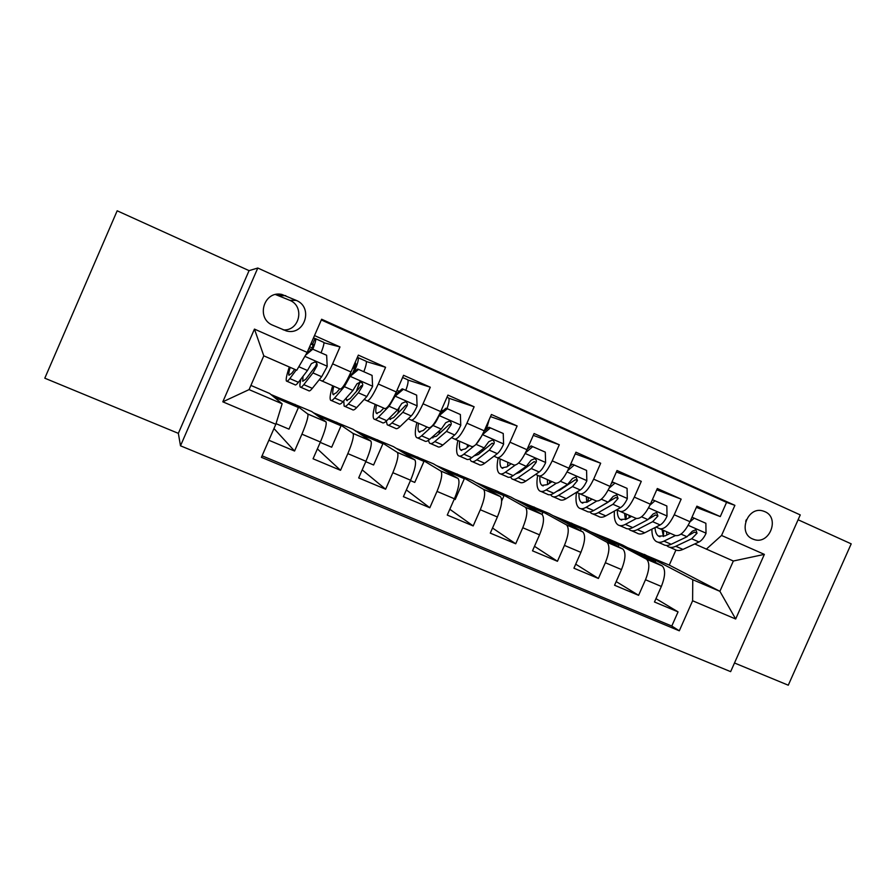 <?xml version="1.0" encoding="UTF-8"?>
<svg xmlns="http://www.w3.org/2000/svg" width="896" height="896" viewBox="0 0 896 896"><rect width="100%" height="100%" fill="white"/><g stroke="black" fill="none" stroke-linecap="round" stroke-linejoin="round"><path stroke-width="1.34" d="M764.826 511.638L763.168 511.034C747.634 505.714 737.386 533.075 752.685 539L753.973 539.482C769.507 545.194 780.203 517.776 764.826 511.638M734.485 662.984L788.278 685.205L851.2 543.85L798.101 519.758M180.499 445.816L730.643 671.642L800.251 514.92L257.79 268.027L180.499 445.816L178.349 433.35L249.066 270.637L117.174 210.795L44.8 378.202L178.349 433.35M696.349 507.371L720.272 516.589L696.886 506.162L689.998 521.718L674.24 514.763C669.189 524.955 664.35 529.603 659.702 528.696L656.051 527.038M656.734 489.832L681.15 499.139L657.317 488.51L650.373 504.213L634.323 497.123C629.272 507.438 624.568 512.21 620.211 511.437L616.65 509.813M616.37 471.99L641.29 481.354L617.019 470.523L610.019 486.382L593.656 479.158C588.605 489.586 584.046 494.48 579.992 493.864L576.52 492.274C575.31 500.405 576.162 505.624 579.051 507.954C580.843 509.186 583.195 508.973 586.085 507.304L596.658 501.099M575.221 453.846L600.678 463.232L575.949 452.2L568.893 468.216L552.216 460.858C547.154 471.397 542.752 476.426 539.011 475.955L535.64 474.398M533.277 435.378L559.294 444.774L534.083 433.53L526.971 449.702L509.981 442.198C504.918 452.861 500.674 458.035 497.269 457.71L493.987 456.187M490.493 416.606L517.126 425.958L491.422 414.49L484.254 430.83L466.928 423.181C461.866 433.966 457.789 439.275 454.72 439.118L451.539 437.629M448.728 398.182L474.13 406.773L447.933 395.091L440.698 411.589L423.035 403.782C417.962 414.702 414.064 420.157 411.342 420.157L408.285 418.712M407.904 380.027L430.293 387.218L403.57 375.301L396.278 391.966L378.269 384.014C373.195 395.058 369.488 400.669 367.125 400.837L364.19 399.426M366.307 361.547L385.582 367.282L358.344 355.118L350.986 371.963C345.912 383.085 342.317 388.786 340.189 389.066L319.234 379.747M268.867 440.25L294.56 451.035L273.974 428.546M270.939 394.52L311.718 411.533L325.998 421.837C326.861 424.323 324.99 431.043 320.398 441.997L313.062 458.786L340.536 470.31L317.386 448.896M313.421 412.765L353.002 429.274L370.877 441.078C372.109 443.699 370.462 450.43 365.949 461.294L358.68 477.926L385.616 489.216L362.197 469.874M355.13 430.674L393.557 446.69L414.893 459.939C416.483 462.694 415.05 469.448 410.614 480.222L403.402 496.675L429.822 507.763L406.37 489.922M396.099 448.269L433.406 463.803L458.069 478.442C460.006 481.331 458.786 488.107 454.418 498.781L447.261 515.077L473.178 525.941L449.814 509.264M436.352 465.55L472.562 480.614L500.427 496.597C502.701 499.61 501.682 506.397 497.381 516.981L490.291 533.12L515.715 543.782L492.531 528.035M523.6 504.146L542.92 512.434L542.035 514.438C544.589 517.541 543.76 524.35 539.538 534.845L532.504 550.827L557.446 561.288L534.486 546.314M514.741 499.206L548.878 513.397L582.803 531.899C585.693 535.136 585.066 541.968 580.899 552.373L573.922 568.198L598.405 578.469L575.702 564.155M552.933 515.603L586.062 529.368L622.854 549.069C626.046 552.418 625.587 559.25 621.499 569.576L614.566 585.245L638.602 595.325L616.19 581.582M564.861 486.92L564.178 486.606M524.216 469.123L523.074 468.597M482.81 451.002L481.197 450.251M440.63 432.522L439.275 431.883M272.832 325.259L286.395 330.96C304.584 335.966 313.835 307.44 296.274 300.395L281.814 294.426C263.726 290.36 255.55 318.539 272.832 325.259M720.272 516.589L726.566 502.376L734.899 505.344L321.63 319.234L307.171 352.397L296.766 370.238L263.794 355.824L249.077 389.614L282.139 403.782L275.834 424.278L261.419 457.33L679.302 630.806L692.608 600.768L692.765 579.701L719.902 591.326L733.342 561.019L694.747 543.95M734.899 505.344L721.549 535.461L764.355 554.378L735.672 619.002L692.608 600.768M275.834 424.278L222.813 401.822L254.453 329.101L307.171 352.397M590.464 531.72L608.07 538.821L646.542 559.216C649.902 562.632 649.544 569.464 645.49 579.746L638.602 595.325M608.07 538.821L622.63 545.07L661.92 565.768L646.274 559.059M571.267 523.006L606.928 542.237C609.997 545.541 609.47 552.373 605.349 562.733L598.405 578.469M533.814 506.923L566.574 524.944C569.341 528.136 568.635 534.957 564.446 545.406L557.446 561.288M475.888 482.53L495.734 490.571L525.47 507.326C527.923 510.406 527.027 517.216 522.771 527.744L515.715 543.782M495.734 490.571L511.045 497.146L541.789 514.282L525.269 507.203M456.982 473.928L483.582 489.373C485.722 492.33 484.624 499.128 480.301 509.746L473.178 525.941M417.547 456.994L440.899 471.083C442.691 473.917 441.392 480.693 437.002 491.4L429.822 507.763M377.418 439.757L397.387 452.435C398.832 455.134 397.32 461.888 392.851 472.696L385.616 489.216M336.582 422.218L353.035 433.429C354.11 435.994 352.386 442.725 347.838 453.622L340.536 470.31M294.997 404.354L307.81 414.042C308.504 416.461 306.544 423.17 301.93 434.168L294.56 451.035M262.091 455.818L671.787 626.046L678.059 611.878L655.95 598.64M661.92 565.768L662.189 565.925C665.661 569.374 665.37 576.218 661.349 586.454L654.472 601.989L678.059 611.878M323.938 342.754L339.987 346.931L332.618 363.843C327.544 375.021 324.016 380.789 322.045 381.136M385.582 367.282L378.269 384.014M430.293 387.218L423.035 403.782M474.13 406.773L466.928 423.181M517.126 425.958L509.981 442.198M559.294 444.774L552.216 460.858M600.678 463.232L593.656 479.158M641.29 481.354L634.323 497.123M681.15 499.139L674.24 514.763M726.566 502.376L321.317 319.95M339.987 346.931L314.507 335.563M250.902 385.414L269.685 393.49L282.139 403.782M249.066 270.637L257.79 268.027M627.368 547.568L669.256 565.096L719.902 591.326L735.672 619.002M669.256 565.096L675.92 550.054M644.28 554.366L692.765 579.701M308.896 348.443L311.315 349.518M276.024 423.651L288.994 429.15L298.424 407.512L294.818 404.779M273.952 397.018L298.424 407.512M357.202 388.808L360.192 381.987M352.766 367.875L354.525 368.659M320.23 442.378L331.677 447.227L341.04 425.802L336.392 422.632M317.498 415.699L341.04 425.802M360.237 434.045L382.883 443.755L377.238 440.171M365.781 461.675L373.598 464.99L382.883 443.755M367.125 400.837L384.922 408.61C387.419 408.509 391.216 402.965 396.278 391.966M402.203 452.043L423.976 461.395L417.368 457.397M410.446 480.603L414.758 482.418L423.976 461.395M411.342 420.157L428.792 427.784C431.659 427.851 435.624 422.453 440.698 411.589M443.397 469.728L464.33 478.71L456.803 474.331M454.25 499.162L455.179 499.554L464.33 478.71M454.72 439.118L471.834 446.6C475.048 446.824 479.181 441.571 484.254 430.83M483.862 487.088L503.978 495.723L495.555 490.974M501.659 500.987L503.978 495.723M497.269 457.71L514.058 465.046C517.608 465.438 521.909 460.32 526.971 449.702M542.92 512.434L533.646 507.326M525.47 507.326L541.789 514.282M539.011 475.955L555.498 483.157C559.362 483.694 563.83 478.71 568.893 468.216M562.632 520.89L581.202 528.864L571.088 523.398M580.429 530.589L581.202 528.864M579.992 493.864L596.176 500.931C600.342 501.614 604.957 496.765 610.019 486.382M600.992 537.354L618.811 545.003L607.902 539.213M618.139 546.526L618.811 545.003M620.211 511.437L636.104 518.381C640.573 519.198 645.333 514.483 650.373 504.213M638.691 553.526L655.782 560.862L644.101 554.758M655.189 562.218L655.782 560.862M671.787 626.046L679.302 630.806M659.702 528.696L675.304 535.517C680.053 536.469 684.958 531.866 689.998 521.718M706.283 549.192L721.549 535.461M263.794 355.824L254.453 329.101M249.077 389.614L222.813 401.822M764.355 554.378L733.342 561.019M283.181 329.862C299.499 331.352 305.133 306.398 289.811 300.328L275.531 294.549M745.707 521.371L746.334 519.714M300.541 363.765L299.634 365.31M294.694 369.331L291.827 373.195L288.96 375.29C288.467 374.427 288.87 371.784 290.17 367.349M296.24 370.003L289.834 378.571C288.064 380.923 286.922 381.752 286.429 381.035C285.712 379.602 286.675 374.909 289.307 366.979M306.522 353.506L312.066 348.902L326.637 355.264L327.208 366.486L321.653 376.723L312.323 388.349C310.464 390.645 309.221 391.418 308.616 390.667L300.821 387.285M321.07 352.8C323.333 346.942 324.251 343.47 323.826 342.395L315.616 338.699M315.37 366.834L316.366 364.224M312.816 349.138L305.536 355.208M312.11 348.914L313.197 344.299L311.069 343.459M313.488 337.915L315.683 338.778C316.086 339.842 315.134 343.302 312.861 349.16M301.045 378.874C299.88 383.354 299.6 386.075 300.216 387.016C300.776 387.755 301.974 386.96 303.8 384.642L312.962 372.915L316.893 366.072C317.542 364.146 316.904 362.768 314.955 361.962L311.371 363.642L307.462 370.507L298.402 382.301C296.598 384.63 295.422 385.437 294.885 384.709L286.989 381.282M316.893 366.072L316.042 365.714L305.76 379.266L302.736 381.282L302.994 376.331M344.915 406.403L352.386 409.64C353.192 410.48 354.614 409.797 356.653 407.613L366.856 396.525L372.602 386.49L372.086 375.402L358.546 369.398L350.011 376.544L344.366 386.669L334.589 398.026C332.64 400.266 331.307 400.994 330.602 400.198C329.538 398.608 330.221 393.803 332.651 385.773M350.011 376.544L349.082 376.174L347.189 379.893M339.718 388.864L336.47 392.661L333.122 394.509C332.405 393.534 332.629 390.79 333.771 386.266M355.634 365.042L353.494 368.2M363.832 371.739C366.016 365.915 366.789 362.421 366.162 361.267L358.086 357.627M356.306 391.698L359.643 381.965M349.082 376.174L357.571 369.062L358.546 369.398M352.654 373.184L353.461 371.291C355.309 366.867 356.059 364.157 355.678 363.171L354.939 362.902M357.347 357.392L358.176 357.706C358.803 359.374 357.549 363.978 354.39 371.538L354.547 371.605M343.75 400.837L344.131 406.067C344.904 406.885 346.293 406.19 348.298 403.984L358.333 392.795L362.454 386.109C363.115 384.227 362.51 382.872 360.618 382.066L357.034 383.723L352.934 390.421L343 401.677C341.018 403.906 339.651 404.611 338.901 403.794L331.33 400.512M362.454 386.109L361.368 385.65L350.146 398.619L346.64 400.389L346.147 398.115M388.17 425.163L395.326 428.266C396.334 429.184 397.936 428.602 400.142 426.507L411.186 415.934C413.022 414.064 414.994 410.782 417.11 406.112L416.651 395.147L403.368 389.256L394.968 396.346L389.133 406.28L378.504 417.11C376.376 419.25 374.864 419.877 373.957 419.003C372.557 417.278 372.96 412.395 375.166 404.354M394.968 396.346L394.363 396.11M383.802 408.128L380.274 411.746L376.454 413.358C375.525 412.306 375.558 409.506 376.533 404.947M405.81 390.342C407.915 384.541 408.554 381.024 407.736 379.781L402.629 377.474M397.723 413.605L399.213 407.859M394.901 394.99L402.203 388.83L403.368 389.256M386.288 421.131L387.229 424.76C388.192 425.656 389.771 425.051 391.944 422.946L402.83 412.272L407.131 405.754C407.803 403.906 407.221 402.584 405.395 401.778L401.811 403.413L397.533 409.954L386.747 420.694C384.597 422.811 383.04 423.427 382.099 422.531L374.842 419.384M407.131 405.754L405.821 405.194L393.68 417.592L389.726 419.138L389.211 418.23M430.618 443.576L437.472 446.544C438.67 447.541 440.451 447.048 442.814 445.054L454.664 434.974C456.624 433.182 458.662 429.968 460.768 425.342L460.365 414.512L447.339 408.733L439.051 415.778C436.934 420.426 434.93 423.662 433.026 425.499L421.579 435.826C419.294 437.864 417.592 438.402 416.494 437.45C414.781 435.602 414.915 430.64 416.898 422.587M427.056 427.022L423.259 430.483L418.992 431.872C417.85 430.73 417.693 427.874 418.499 423.293M447.014 408.621C449.053 402.83 449.557 399.28 448.56 397.97L446.992 397.23M438.973 433.978L439.499 430.674M439.88 413.392L445.973 408.229L447.339 408.733M428.344 440.395L429.531 443.106C430.685 444.08 432.432 443.565 434.773 441.56L446.466 431.379L450.934 425.018C451.618 423.214 451.069 421.915 449.288 421.12L445.726 422.722L441.269 429.106L429.677 439.342C427.358 441.358 425.622 441.885 424.491 440.922L417.547 437.909M426.384 426.742L426.216 427.784M450.934 425.018L449.411 424.368L436.419 436.218L431.872 437.405M481.79 435.893L476 444.427M469.493 445.57L465.427 448.874L460.734 450.038C459.402 448.818 459.066 445.906 459.715 441.302M473.525 446.421L463.859 454.194C461.406 456.142 459.547 456.59 458.259 455.56C456.232 453.589 456.109 448.571 457.878 440.496M483.974 431.469L488.902 427.246L503.238 433.496L503.597 444.214C501.491 448.795 499.397 451.942 497.314 453.656L484.702 463.254C482.171 465.147 480.222 465.562 478.856 464.498L472.293 461.653M486.382 429.408L489.272 419.384M479.786 453.365L479.92 451.259M490.459 427.84L482.406 434.728M469.762 458.965L471.05 461.104C472.394 462.157 474.309 461.731 476.806 459.827L489.272 450.128L493.909 443.912C494.603 442.154 494.088 440.866 492.352 440.082L488.802 441.672L484.176 447.899L471.8 457.654C469.325 459.57 467.421 460.006 466.11 458.965L459.458 456.086M467.454 444.685L467.186 447.44M493.909 443.912L492.184 443.173L478.352 454.496L474.018 455.907M511.146 463.781L506.834 466.917L501.715 467.869C500.192 466.581 499.677 463.613 500.181 458.987M515.122 465.181L505.355 472.226C502.746 474.074 500.718 474.443 499.262 473.346C496.933 471.251 496.552 466.166 498.12 458.08M527.195 449.21L531.037 445.906L545.294 452.133L545.608 462.728C543.514 467.264 541.374 470.344 539.168 471.979L525.818 481.118C523.141 482.922 521.024 483.246 519.478 482.115L513.206 479.394M520.072 472.046L520.005 470.77M532.762 446.589L525.493 452.838M510.507 477.03L511.818 478.789C513.33 479.909 515.413 479.573 518.067 477.747L531.272 468.53L536.077 462.459C536.771 460.723 536.278 459.469 534.587 458.685L531.059 460.253L526.277 466.334L513.15 475.619C510.518 477.445 508.458 477.803 506.968 476.683L500.595 473.928M510.451 463.467L510.272 464.408M507.786 462.314L507.651 466.323M536.077 462.459L534.15 461.63L519.512 472.438L515.626 473.861M552.026 481.645L547.478 484.635L541.957 485.386C540.254 484.019 539.571 481.006 539.93 476.358M556.226 483.347L546.09 489.933C543.334 491.68 541.15 491.971 539.515 490.806C536.906 488.589 536.29 483.437 537.656 475.328M569.587 466.626L572.365 464.218L586.578 470.422L586.835 480.906C584.752 485.374 582.557 488.398 580.238 489.966L566.182 498.658C563.36 500.371 561.086 500.618 559.373 499.419L553.37 496.81M559.765 490.157L559.653 489.485M574.269 464.979L567.773 470.602M550.547 494.682L551.846 496.149C553.526 497.347 555.766 497.078 558.566 495.354L572.499 486.573L577.45 480.648L576.038 476.941L572.522 478.486L567.594 484.434L553.739 493.259C550.962 494.995 548.744 495.275 547.086 494.088L540.994 491.445M549.763 480.648L549.371 483.381M547.4 479.618L547.523 484.602M577.45 480.648L575.333 479.741L559.922 490.056L556.763 491.333M592.166 499.184L587.384 502.029L581.482 502.578C579.6 501.144 578.76 498.075 578.973 493.394M611.195 483.717L612.942 482.194L627.077 488.376L627.301 498.736C625.229 503.16 622.978 506.128 620.558 507.629L605.808 515.883C602.851 517.507 600.432 517.675 598.55 516.41L592.816 513.923M615.003 483.022L609.258 488.04M589.904 511.941L591.158 513.206C593.006 514.461 595.403 514.27 598.338 512.635L612.954 504.291L618.05 498.512L616.706 494.85L613.211 496.384L608.138 502.186L593.6 510.574C590.688 512.221 588.314 512.422 586.488 511.168L580.664 508.648M588.392 497.526L587.966 501.682M586.309 496.619L586.79 502.354M618.05 498.512L615.754 497.515L597.643 508.245M590.901 499.934L590.934 498.646M631.579 516.41L626.573 519.109L620.301 519.478C618.24 517.966 617.243 514.842 617.322 510.115M636.384 518.493L625.363 524.373C622.328 525.952 619.842 526.098 617.882 524.787C615.026 522.648 613.872 518.067 614.421 511.056M652.03 500.483L652.77 499.834L666.848 505.994L667.016 516.242C664.955 520.621 662.659 523.533 660.139 524.955L644.739 532.795C641.637 534.33 639.072 534.442 637.045 533.098L631.568 530.723M654.998 500.741L649.947 505.165M628.578 528.853L629.787 529.95C631.792 531.272 634.323 531.16 637.392 529.603L652.669 521.685L657.899 516.04L656.634 512.434L653.162 513.946L647.942 519.613L632.744 527.587C629.686 529.155 627.166 529.278 625.184 527.957L619.629 525.549M626.338 514.114L626.013 519.389M624.534 513.33L625.43 519.646M629.16 517.709L629.082 515.312M657.899 516.04L655.435 514.965L649.219 518.762M670.286 533.322L665.067 535.886L658.437 536.077C656.376 534.621 655.234 531.776 655.032 527.554M675.416 535.562L663.936 541.139C660.778 542.64 658.146 542.707 656.04 541.341C653.218 539.325 651.84 535.27 651.896 529.155M691.992 517.216L705.88 523.286L706.014 533.422C703.954 537.768 701.624 540.613 699.003 541.979L682.965 549.405C679.739 550.872 677.04 550.894 674.856 549.506L669.637 547.232M694.243 518.123L689.875 521.987M666.579 545.451L667.722 546.403C669.883 547.792 672.56 547.747 675.752 546.28L691.667 538.765L697.032 533.243L695.822 529.693L692.373 531.194L687.03 536.738L671.182 544.286C668.002 545.776 665.347 545.821 663.208 544.443L657.899 542.147M663.634 530.421L663.477 536.525M662.099 529.749L663.421 536.547M666.848 535.013L666.568 531.698M697.032 533.243L694.4 532.101L689.326 535.069M622.608 548.923L606.682 542.091M582.579 531.765L566.35 524.81M500.248 496.474L483.403 489.261M457.901 478.33L440.742 470.971M414.747 459.827L397.253 452.334M370.765 440.978L352.923 433.328M325.909 421.758L307.72 413.963M320.398 441.997L301.93 434.168M661.349 586.454L645.49 579.746M621.499 569.576L605.349 562.733M580.899 552.373L564.446 545.406M539.538 534.845L522.771 527.744M497.381 516.981L480.301 509.746M454.418 498.781L437.002 491.4M410.614 480.222L392.851 472.696M365.949 461.294L347.838 453.622M350.986 371.963L332.618 363.843M279.742 295.781L285.723 295.635M289.811 300.328L296.274 300.395M327.186 366.206L304.853 356.362M313.219 345.117L310.811 344.053M298.402 382.301L289.834 378.571M312.323 388.349L303.8 384.642M307.462 370.507L298.816 366.722M321.653 376.723L312.962 372.915M312.424 348.018L309.624 346.774M312.57 344.086L315 338.531M372.59 386.221L350.224 376.365M355.802 364.022L354.67 363.518M343 401.677L334.589 398.026M356.653 407.613L348.298 403.984M352.934 390.421L344.366 386.669M366.856 396.525L358.333 392.795M354.469 366.654L353.494 366.218M417.099 405.832L395.181 396.178M396.984 390.365L399.213 391.35M386.747 420.694L378.504 417.11M400.142 426.507L391.944 422.946M397.533 409.954L389.133 406.28M411.186 415.934L402.83 412.272M460.757 425.074L439.253 415.598M441.392 409.998L443.027 410.726M429.677 439.342L421.579 435.826M442.814 445.054L434.773 441.56M441.269 429.106L433.026 425.499M454.664 434.974L446.466 431.379M503.586 443.946L482.485 434.65M484.938 429.262L486.002 429.733M471.8 457.654L463.859 454.194M484.702 463.254L476.806 459.827M484.176 447.899L476.09 444.36M497.314 453.656L489.272 450.128M545.597 462.47L525.168 453.466M513.15 475.619L505.355 472.226M525.818 481.118L518.067 477.747M526.277 466.334L518.627 462.986M539.168 471.979L531.272 468.53M586.824 480.637L567.09 471.934M553.739 493.259L546.09 489.933M566.182 498.658L558.566 495.354M567.594 484.434L560.37 481.264M580.238 489.966L572.499 486.573M627.29 498.478L608.216 490.067M593.6 510.574L586.085 507.304M605.808 515.883L598.338 512.635M608.138 502.186L601.339 499.206M620.558 507.629L612.954 504.291M667.016 515.984L648.581 507.853M632.744 527.587L625.363 524.373M644.739 532.795L637.392 529.603M647.942 519.613L641.547 516.813M660.139 524.955L652.669 521.685M706.014 533.165L688.195 525.314M671.182 544.286L663.936 541.139M682.965 549.405L675.752 546.28M687.03 536.738L681.016 534.106M699.003 541.979L691.667 538.765M325.998 421.837L307.81 414.042M370.877 441.078L353.035 433.429M414.893 459.939L397.387 452.435M458.069 478.442L440.899 471.083M500.427 496.597L483.582 489.373M582.803 531.899L566.574 524.944M622.854 549.069L606.928 542.237M662.189 565.925L646.542 559.216M276.002 294.627L281.814 294.426M752.248 538.798L753.973 539.482M323.826 342.395L315.683 338.778M366.162 361.267L358.176 357.706M333.122 394.509L333.726 394.766M346.64 400.389L347.29 400.669M407.736 379.781L402.606 377.507M376.454 413.358L377.205 413.683M389.726 419.138L390.51 419.474M448.56 397.97L446.97 397.264M418.992 431.872L419.866 432.253M432.006 437.539L432.925 437.931M460.734 450.038L461.731 450.475M501.715 467.869L502.835 468.362M541.957 485.386L543.2 485.923M581.482 502.578L582.837 503.171M620.301 519.478L621.757 520.106M658.437 536.077L660.005 536.749"/></g></svg>
